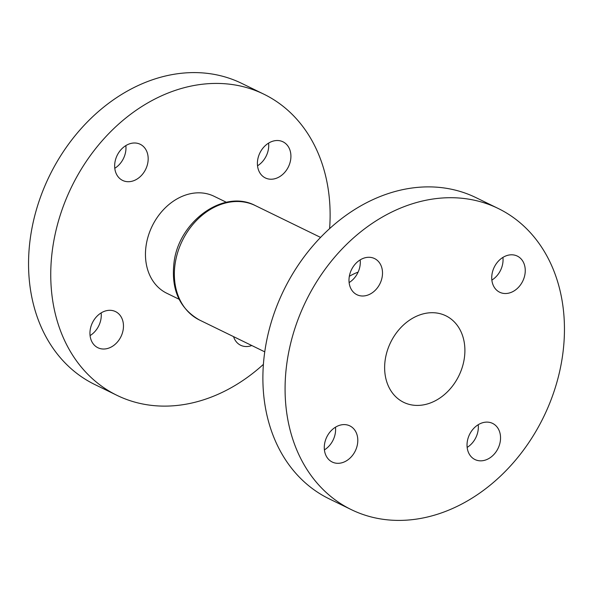 <?xml version="1.0" encoding="UTF-8"?>
<svg xmlns="http://www.w3.org/2000/svg" width="593" height="593" viewBox="0 0 593 593"><rect width="100%" height="100%" fill="white"/><g stroke="black" fill="none" stroke-linecap="round" stroke-linejoin="round"><path stroke-width="0.89" d="M114.783 168.279A20.103 15.863 116 0 0 125.731 151.237A20.103 15.863 116 0 0 125.849 145.596M114.894 162.638A20.103 15.863 116 0 0 122.603 180.42A20.103 15.863 116 0 0 147.931 162.067A20.103 15.863 116 0 0 140.23 144.284A20.103 15.863 116 0 0 114.894 162.638M90.077 335.594A20.103 15.863 116 0 0 101.025 318.552A20.103 15.863 116 0 0 101.136 312.911M90.188 329.953A20.103 15.863 116 0 0 97.897 347.735A20.103 15.863 116 0 0 123.225 329.382A20.103 15.863 116 0 0 115.524 311.599A20.103 15.863 116 0 0 90.188 329.953M233.56 336.639A20.103 15.863 116 0 0 240.639 345.252A20.103 15.863 116 0 0 251.788 345.526M257.525 165.795A20.103 15.863 116 0 0 268.473 148.754A20.103 15.863 116 0 0 268.592 143.113M257.644 160.154A20.103 15.863 116 0 0 265.345 177.937A20.103 15.863 116 0 0 290.674 159.584A20.103 15.863 116 0 0 282.972 141.801A20.103 15.863 116 0 0 257.644 160.154M226.378 202.28L214.08 196.283A53.948 42.57 116 0 0 146.115 245.539A53.948 42.57 116 0 0 166.789 293.253L179.079 299.25M329.604 228.624A167.537 132.202 116 0 0 263.878 94.191A167.537 132.202 116 0 0 52.792 247.162A167.537 132.202 116 0 0 116.991 395.353A167.537 132.202 116 0 0 263.396 364.376M263.878 94.191L241.677 83.361A167.537 132.202 116 0 0 30.591 236.34A167.537 132.202 116 0 0 94.791 384.523L116.991 395.353M467.269 441.763A20.103 15.863 116 0 0 474.971 459.545A20.103 15.863 116 0 0 500.299 441.185A20.103 15.863 116 0 0 492.598 423.402A20.103 15.863 116 0 0 467.269 441.763M467.151 447.404A20.103 15.863 116 0 0 478.106 430.362A20.103 15.863 116 0 0 478.217 424.721M324.527 444.246A20.103 15.863 116 0 0 332.228 462.029A20.103 15.863 116 0 0 357.557 443.668A20.103 15.863 116 0 0 349.855 425.885A20.103 15.863 116 0 0 324.527 444.246M324.408 449.887A20.103 15.863 116 0 0 335.356 432.846A20.103 15.863 116 0 0 335.475 427.205M349.233 276.931A20.103 15.863 116 0 0 356.934 294.714A20.103 15.863 116 0 0 382.263 276.353A20.103 15.863 116 0 0 374.561 258.57A20.103 15.863 116 0 0 349.233 276.931M349.114 282.572A20.103 15.863 116 0 0 360.062 265.531A20.103 15.863 116 0 0 360.181 259.89M491.975 274.448A20.103 15.863 116 0 0 499.677 292.23A20.103 15.863 116 0 0 525.013 273.87A20.103 15.863 116 0 0 517.304 256.087A20.103 15.863 116 0 0 491.975 274.448M491.864 280.089A20.103 15.863 116 0 0 502.812 263.047A20.103 15.863 116 0 0 502.923 257.406M385.22 359.743A48.137 37.989 116 0 0 403.663 402.328A48.137 37.989 116 0 0 464.312 358.372A48.137 37.989 116 0 0 445.869 315.795A48.137 37.989 116 0 0 385.22 359.743M498.209 208.477L476.009 197.647A167.537 132.202 116 0 0 264.93 350.626A167.537 132.202 116 0 0 329.122 498.809L351.323 509.639A167.537 132.202 116 0 0 562.409 356.66A167.537 132.202 116 0 0 498.209 208.477A167.537 132.202 116 0 0 287.123 361.456A167.537 132.202 116 0 0 351.323 509.639M199.522 320.035C179.479 308.538 170.969 289.406 174.008 262.647C178.671 221.56 223.598 188.596 255.338 205.593A63.666 50.235 116 0 0 175.128 263.722A63.666 50.235 116 0 0 199.522 320.035L264.752 351.849M349.336 276.294A63.666 50.235 -64 0 1 358.113 272.128M255.338 205.593L320.568 237.408"/></g></svg>
